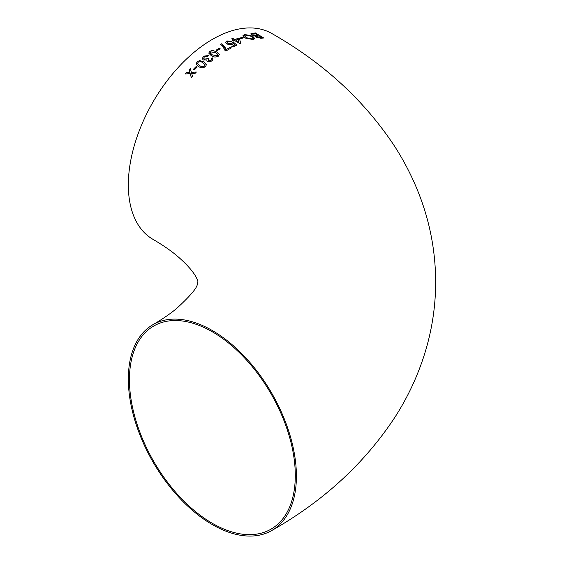 <?xml version="1.0" encoding="UTF-8"?>
<svg xmlns="http://www.w3.org/2000/svg" width="564" height="564" viewBox="0 0 564 564"><rect width="100%" height="100%" fill="white"/><g stroke="black" fill="none" stroke-linecap="round" stroke-linejoin="round"><path stroke-width="0.85" d="M222.533 45.931L225.029 50.506L225.903 51.014L231.36 47.87L230.274 47.242L225.91 49.724L224.987 47.052L221.701 43.766L220.609 44.387L222.533 45.931M271.792 530.505C323.673 501.022 364.788 463.15 395.152 416.895C408.907 395.392 419.306 372.466 426.349 348.115C432.588 326.274 435.697 303.996 435.662 281.288C435.457 249.972 429.465 219.777 417.684 190.71C411.417 175.27 403.754 160.5 394.694 146.393C364.365 100.455 323.398 62.823 271.792 33.495A118.842 68.611 120 0 0 212.374 39.381A118.842 68.611 120 0 0 134.733 144.102A118.842 68.611 120 0 0 152.95 239.326C162.319 244.79 170.166 250.148 176.497 255.407C197.365 273.188 197.724 281.528 197.943 281.718L197.344 284.178C197.026 287.993 190.103 296.107 176.574 308.529C170.229 313.803 162.354 319.189 152.95 324.674A118.842 68.611 -120 0 0 152.95 461.895A118.842 68.611 -120 0 0 271.792 530.505A118.842 68.611 -120 0 0 290.009 435.281A118.842 68.611 -120 0 0 212.374 330.553A118.842 68.611 -120 0 0 152.95 324.674M190.308 68.519L189.102 69.774L189.857 72.432L186.409 72.65L185.232 73.962L190.188 73.609L191.274 77.487L192.458 76.182L191.711 73.51L195.158 73.292L196.364 72.044L191.379 72.326L190.301 68.505L189.095 69.76L189.849 72.425L186.409 72.65L185.239 73.969M197.224 67.003L196.251 66.446L193.297 69.386L194.27 69.929L197.224 66.989L196.251 66.446L193.297 69.393M205.585 66.573L206.53 64.317L203.935 61.843L199.691 60.588L197.062 61.758L196.166 64.169L198.739 66.587C200.826 68.124 203.111 68.124 205.585 66.573M207.545 61.765L212.05 61.011L213.072 59.016L212.318 57.859L211.14 58.635L211.634 59.34L211.042 60.496L208.567 60.856L208.06 60.27L208.997 58.726L208.13 58.092L207.559 58.712L204.436 59.114L203.71 58.254L204.387 56.809L207.46 56.407L208.419 55.505L203.449 56.224L202.314 58.734L203.371 60.01L207.002 59.876L206.833 60.905L207.545 61.765M218.346 56.188L219.389 54.496L216.759 51.86L212.48 50.443L209.78 51.324L208.743 53.129L211.38 55.751C213.474 57.26 215.793 57.408 218.346 56.188M220.164 48.765L219.192 48.187L216.054 50.238L217.027 50.795L220.164 48.751L219.192 48.187L216.054 50.252M236.887 45.106L233.404 42.187L232.22 42.624L231.536 43.738L228.018 43.534L227.031 42.335L227.743 41.539L230.81 41.673L231.783 41.109L226.77 40.968L225.656 42.645L226.996 44.133L232.22 44.45L233.151 43.4L234.92 44.873L231.797 46.431L232.883 47.059L236.887 45.092L233.411 42.166L232.276 42.963M225.628 42.251L226.77 40.968M233.729 41.13L234.807 40.671L239.996 43.717L240.75 43.407L239.517 38.824L238.431 38.19L234.793 39.586L232.742 38.387L231.663 38.838L233.722 40.037L232.643 40.502L233.729 41.13M243.451 37.837L242.478 37.245L239.397 38.253L240.37 38.831L243.451 37.823L242.478 37.245L239.397 38.274M254.815 38.627L252.63 36.159L244.6 34.439L242.999 35.588L245.044 38.007L253.264 39.586L254.822 38.62L252.63 36.159L244.6 34.439M255.295 36.223L256.091 37.231L260.857 38.225L263.755 37.999L255.337 32.923L250.888 33.762L251.953 34.989L255.295 36.216M295.296 475.466A117.277 67.708 -120 0 0 244.106 357.442A117.277 67.708 -120 0 0 153.732 326.02A117.277 67.708 -120 0 0 153.732 461.444A117.277 67.708 -120 0 0 271.009 529.152A117.277 67.708 -120 0 0 295.296 475.466M263.748 38.014L255.337 32.923M255.33 32.938L250.888 33.777M256.676 36.23L257.092 37.034L261.696 37.492L259.116 35.906L256.507 36.392M252.757 33.861L253.081 34.848L258.136 35.335L255.224 33.572L252.411 34.087M256.43 35.49L258.143 35.32M252.764 33.847L253.088 34.834L256.437 35.476M256.683 36.209L257.099 37.012L261.696 37.471M244.593 34.46L242.999 35.595M244.508 35.758L246.207 37.703L252.284 39.022L253.363 38.296L251.495 36.357L245.58 35.01L244.508 35.758L246.214 37.682L252.284 39.001L253.363 38.303M240.743 43.421L239.517 38.824M239.51 38.846L238.431 38.19M238.431 38.204L234.793 39.6L232.742 38.387M232.735 38.401L231.663 38.853M233.722 40.051L232.643 40.516M235.879 40.234L238.917 42.018L238.198 39.311L235.879 40.22L238.917 42.004M231.797 46.445L234.92 44.873M232.22 42.624L231.536 43.752L228.018 43.534M228.011 43.548L227.031 42.342M231.783 41.13L226.77 40.982M231.36 47.884L230.274 47.242M230.274 47.256L225.91 49.745L221.701 43.766L220.609 44.401M219.389 54.504L216.759 51.86M216.759 51.874L212.48 50.443L209.78 51.324L208.751 53.136M210.217 52.96L212.452 54.962L217.38 55.646L217.916 54.504L215.681 52.607L210.76 51.881L210.217 52.96L212.452 54.948L217.38 55.632L217.916 54.504M213.079 59.023L212.318 57.859M212.325 57.873L211.147 58.649M211.634 59.347L211.042 60.503L208.567 60.856M208.574 60.87L208.06 60.277M209.004 58.741L208.13 58.092M208.137 58.106L207.559 58.726L204.436 59.128L203.71 58.261M208.419 55.519L203.449 56.224L202.314 58.741M207.002 59.89L206.84 60.912M206.53 64.324L203.935 61.843M203.942 61.85L199.691 60.588L197.062 61.758M197.069 61.772L196.173 64.176M199.783 65.628C201.186 66.799 202.8 66.933 204.633 66.03L205.134 64.719L202.892 62.766C201.496 61.596 199.875 61.448 198.034 62.315L197.576 63.753L199.776 65.614C201.179 66.785 202.793 66.919 204.626 66.016L205.134 64.719M197.576 63.753L199.776 65.614M191.281 77.501L190.188 73.609M196.364 72.058L191.379 72.326"/></g></svg>

